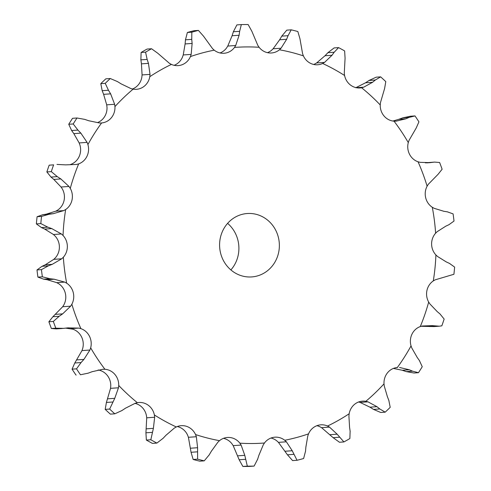 <?xml version="1.0" encoding="UTF-8"?>
<svg xmlns="http://www.w3.org/2000/svg" width="491" height="491" viewBox="0 0 491 491"><rect width="100%" height="100%" fill="white"/><g stroke="black" fill="none" stroke-linecap="round" stroke-linejoin="round"><path stroke-width="0.74" d="M51.303 171.629L46.854 171.942L51.015 177.061L57.287 176.619L51.303 171.629A220.87 207.681 -94 0 1 53.623 164.859L49.174 165.172L53.623 164.859M61.185 179.172L56.925 176.386M50.739 176.821L54.102 179.669M46.854 171.942A220.87 207.681 -94 0 1 49.174 165.172M69.869 164.706L70.716 164.43A15.62 14.687 -94 0 0 79.039 156.801A15.62 14.687 -94 0 0 79.959 145.115L79.168 142.942L73.828 133.632L80.843 133.135L87.103 142.384L79.168 142.942M70.281 188.372A198.358 186.512 -94 0 1 78.67 163.871A15.62 14.687 -94 0 0 86.993 156.242A15.62 14.687 -94 0 0 87.92 144.557A198.358 186.512 -94 0 1 101.6 122.959A15.62 14.687 -94 0 0 111.414 117.68A15.62 14.687 -94 0 0 114.949 106.596A198.358 186.512 -94 0 1 133.122 89.147A15.62 14.687 -94 0 0 136.437 89.313A15.62 14.687 -94 0 0 143.863 86.533A15.62 14.687 -94 0 0 149.792 76.688A198.358 186.512 -94 0 1 171.408 64.407A15.62 14.687 -94 0 0 178.135 65.616A15.62 14.687 -94 0 0 182.443 64.603A15.62 14.687 -94 0 0 190.434 56.575A198.358 186.512 -94 0 1 214.229 50.174A15.62 14.687 -94 0 0 224.037 53.261A15.62 14.687 -94 0 0 224.927 53.175A15.62 14.687 -94 0 0 234.502 47.431A198.358 186.512 -94 0 1 259.101 47.277A15.62 14.687 -94 0 0 268.829 52.905A15.62 14.687 -94 0 0 271.486 52.973A15.62 14.687 -94 0 0 279.447 49.775A198.358 186.512 -94 0 1 303.407 55.882A15.62 14.687 -94 0 0 311.613 63.812A15.62 14.687 -94 0 0 317.72 64.763A15.62 14.687 -94 0 0 322.642 63.48A198.358 186.512 -94 0 1 344.59 75.497A15.62 14.687 -94 0 0 350.783 85.262A15.62 14.687 -94 0 0 360.05 87.944A15.62 14.687 -94 0 0 361.591 87.748A198.358 186.512 -94 0 1 380.237 104.97A15.62 14.687 -94 0 0 384.066 116.011A15.62 14.687 -94 0 0 394.021 121.167A198.358 186.512 -94 0 1 408.285 142.599A15.62 14.687 -94 0 0 409.531 154.266A15.62 14.687 -94 0 0 418.056 161.791A198.358 186.512 -94 0 1 427.109 186.187A15.62 14.687 -94 0 0 425.691 197.805A15.62 14.687 -94 0 0 432.289 207.27A198.358 186.512 -94 0 1 435.609 233.207A15.62 14.687 -94 0 0 431.607 244.107A15.62 14.687 -94 0 0 435.904 254.952A198.358 186.512 -94 0 1 433.289 280.926A15.62 14.687 -94 0 0 426.943 290.469A15.62 14.687 -94 0 0 428.68 302.069A198.358 186.512 -94 0 1 420.284 326.57A15.62 14.687 -94 0 0 411.961 334.199A15.62 14.687 -94 0 0 411.041 345.885A198.358 186.512 -94 0 1 397.36 367.483A15.62 14.687 -94 0 0 387.54 372.761A15.62 14.687 -94 0 0 384.011 383.845A198.358 186.512 -94 0 1 365.838 401.294A15.62 14.687 -94 0 0 362.518 401.129A15.62 14.687 -94 0 0 355.097 403.909A15.62 14.687 -94 0 0 349.169 413.753A198.358 186.512 -94 0 1 327.552 426.035A15.62 14.687 -94 0 0 320.826 424.825A15.62 14.687 -94 0 0 316.511 425.838A15.62 14.687 -94 0 0 308.526 433.866A198.358 186.512 -94 0 1 284.731 440.267A15.62 14.687 -94 0 0 274.917 437.174A15.62 14.687 -94 0 0 274.033 437.266A15.62 14.687 -94 0 0 264.453 443.011A198.358 186.512 -94 0 1 239.86 443.164A15.62 14.687 -94 0 0 230.126 437.536A15.62 14.687 -94 0 0 227.468 437.469A15.62 14.687 -94 0 0 219.514 440.666A198.358 186.512 -94 0 1 207.441 438.027A198.358 186.512 -94 0 1 195.547 434.553A15.62 14.687 -94 0 0 187.347 426.63A15.62 14.687 -94 0 0 181.234 425.679A15.62 14.687 -94 0 0 176.312 426.961A198.358 186.512 -94 0 1 154.37 414.944A15.62 14.687 -94 0 0 148.178 405.179A15.62 14.687 -94 0 0 138.904 402.497A15.62 14.687 -94 0 0 137.37 402.694A198.358 186.512 -94 0 1 118.724 385.472A15.62 14.687 -94 0 0 114.894 374.43A15.62 14.687 -94 0 0 104.933 369.275A198.358 186.512 -94 0 1 90.669 347.843A15.62 14.687 -94 0 0 89.43 336.175A15.62 14.687 -94 0 0 80.905 328.645A198.358 186.512 -94 0 1 71.852 304.254A15.62 14.687 -94 0 0 73.269 292.636A15.62 14.687 -94 0 0 66.666 283.172A198.358 186.512 -94 0 1 63.351 257.235A15.62 14.687 -94 0 0 67.353 246.335A15.62 14.687 -94 0 0 63.057 235.49A198.358 186.512 -94 0 1 65.671 209.516A15.62 14.687 -94 0 0 72.017 199.972A15.62 14.687 -94 0 0 70.281 188.372L68.998 186.457L60.835 178.939L53.814 179.436L61.062 187.016L62.32 188.931A15.62 14.687 -94 0 1 64.057 200.531A15.62 14.687 -94 0 1 57.711 210.074L55.796 211.173L46.24 214.174L53.261 213.677L63.732 210.614L55.796 211.173M78.67 163.871L76.541 164.448L65.653 164.872L56.956 164.43M63.057 235.49L61.381 233.949L51.758 228.597L44.742 229.088L53.445 234.508L55.096 236.048A15.62 14.687 -94 0 1 59.393 246.893A15.62 14.687 -94 0 1 55.391 257.793L53.783 259.352L61.719 258.794L52.242 264.324L48.308 265.87L41.447 269.633A220.87 207.681 -94 0 0 42.361 276.801L49.953 278.728L43.674 279.17L37.911 277.114A220.87 207.681 -94 0 1 36.991 269.946L42.03 266.312L45.221 264.821L53.783 259.352M66.666 283.172L64.702 282.098L54.145 279.219L47.13 279.71L56.766 282.656L58.711 283.73A15.62 14.687 -94 0 1 65.309 293.195A15.62 14.687 -94 0 1 63.891 304.813L62.682 306.74L70.618 306.181L62.658 313.859L59.178 316.272L53.335 321.452A220.87 207.681 -94 0 0 55.833 328.191L63.664 328.362M65.647 328.129L72.944 329.209A15.62 14.687 -94 0 1 81.469 336.734A15.62 14.687 -94 0 1 82.715 348.401L81.979 350.592L89.914 350.034L83.906 359.412L81.058 362.548L76.522 368.845A220.87 207.681 -94 0 0 80.463 374.768L88.128 373.172M98.12 369.969A15.62 14.687 -94 0 1 106.934 374.989A15.62 14.687 -94 0 1 110.763 386.03L110.543 388.344L118.478 387.786L114.753 398.324L109.659 409.058A220.87 207.681 -94 0 0 114.808 413.821L121.921 410.55M134.957 403.363A15.62 14.687 -94 0 1 140.217 405.738A15.62 14.687 -94 0 1 146.41 415.503L146.723 417.816L154.659 417.258L153.395 428.342L150.817 439.758A220.87 207.681 -94 0 0 156.881 443.078L163.08 438.316M177.3 426.544A15.62 14.687 -94 0 1 179.387 427.188A15.62 14.687 -94 0 1 187.593 435.118L188.409 437.291L196.345 436.732L197.597 447.724L197.609 459.159A220.87 207.681 -94 0 0 200.917 460.036A220.87 207.681 -94 0 0 204.231 460.853L209.209 454.869M223.534 438.334A15.62 14.687 -94 0 1 231.899 443.723L233.188 445.632L241.124 445.073L244.788 455.335L247.317 466.137A220.87 207.681 -94 0 0 254.111 466.094L257.628 459.245M270.983 438.04A15.62 14.687 -94 0 1 276.771 440.826L278.446 442.36L286.382 441.802L292.225 450.738L297.043 460.282A220.87 207.681 -94 0 0 303.622 458.514L305.531 451.18M316.885 425.691A15.62 14.687 -94 0 1 319.592 426.593L321.562 427.661L329.498 427.109L337.151 434.197L343.909 441.937A220.87 207.681 -94 0 0 349.88 438.537L350.12 431.147M322.642 63.48L324.563 62.388L332.02 55.262L324.999 55.753L316.627 62.946L314.688 64.039A15.62 14.687 -94 0 1 313.7 64.456M279.447 49.775L281.055 48.222L286.658 39.274L279.637 39.771L273.119 48.781L271.486 50.334A15.62 14.687 -94 0 1 267.466 52.666M234.502 47.431L235.711 45.503L239.105 35.26L232.083 35.751L227.775 46.062L226.547 47.989A15.62 14.687 -94 0 1 220.017 52.96M190.434 56.575L191.171 54.391L192.128 43.447L185.107 43.938L183.235 54.949L182.474 57.134A15.62 14.687 -94 0 1 174.489 65.162A15.62 14.687 -94 0 1 174.115 65.309M149.792 76.688L150.019 74.374L148.454 63.364L141.439 63.855L142.083 74.933L141.831 77.247A15.62 14.687 -94 0 1 135.903 87.091A15.62 14.687 -94 0 1 132.417 89.006M114.949 106.596L114.642 104.282L110.628 93.849L103.613 94.346L106.707 104.841L106.989 107.155A15.62 14.687 -94 0 1 103.46 118.239A15.62 14.687 -94 0 1 97.586 122.578M65.671 209.516L63.732 210.614M87.92 144.557L87.103 142.384M37.089 216.721A220.87 207.681 -94 0 0 36.371 223.896L41.508 227.585L47.78 227.143L40.821 223.583A220.87 207.681 -94 0 1 41.545 216.408L49.075 214.272L42.803 214.714L37.089 216.721L41.545 216.408M42.465 214.77L46.59 214.119M41.189 227.437L45.068 229.242M76.989 117.993L72.533 118.306A220.87 207.681 -94 0 0 68.752 124.278L71.637 130.526L77.916 130.084L73.208 123.965A220.87 207.681 -94 0 1 76.989 117.993L84.698 119.374L88.699 120.731L99.397 122.971L101.373 122.971M71.422 130.213L74.055 133.939M63.351 257.235L61.719 258.794M43.337 279.115L47.48 279.766M110.272 78.523L105.823 78.836A220.87 207.681 -94 0 0 100.796 83.66L102.183 90.682L108.462 90.24L105.246 83.347A220.87 207.681 -94 0 1 110.272 78.523L117.472 81.592L121.068 83.832L130.974 88.601L133.122 89.147M102.048 90.313L103.761 94.708M71.852 304.254L70.618 306.181M59.178 316.272L52.905 316.713L48.885 321.765A220.87 207.681 -94 0 0 51.383 328.504L56.379 328.902L62.394 328.485M52.905 316.713L62.682 306.74M151.541 48.75L147.091 49.063A220.87 207.681 -94 0 0 141.12 52.463L140.88 59.853L147.153 59.411L145.569 52.15A220.87 207.681 -94 0 1 151.541 48.75L157.869 53.323L169.438 63.339L171.408 64.407M140.831 59.448L141.5 64.26M80.905 328.645L78.756 328.098L67.856 327.871M90.669 347.843L89.914 350.034M81.058 362.548L74.785 362.99L72.067 369.158A220.87 207.681 -94 0 0 76.013 375.081L76.142 375.069M74.785 362.99L81.979 350.592M198.407 30.405L193.957 30.718A220.87 207.681 -94 0 0 187.378 32.486L185.469 39.82L191.748 39.378L191.828 32.173A220.87 207.681 -94 0 1 198.407 30.405L203.544 36.205L212.554 48.64L214.229 50.174M185.512 39.409L185.076 44.35M104.933 369.275L102.729 369.287L92.099 371.718M118.724 385.472L118.478 387.786M114.808 413.821L110.358 414.134A220.87 207.681 -94 0 1 105.203 409.371L106.406 402.448L110.543 388.344M241.339 24.593L236.889 24.906L233.372 31.755L239.645 31.32L241.339 24.593A220.87 207.681 -94 0 1 248.133 24.55L251.84 31.24L257.812 45.368L259.101 47.277M233.507 31.356L231.961 36.15M137.37 402.694L135.234 403.264L125.457 408.217M154.37 414.944L154.659 417.258M156.881 443.078L152.431 443.391A220.87 207.681 -94 0 1 146.367 440.071L145.925 432.804L146.723 417.816M291.218 29.834L286.769 30.147L281.791 36.131L288.064 35.69L291.218 29.834A220.87 207.681 -94 0 1 297.841 31.528L299.946 38.715L302.591 53.709L303.407 55.882M282.012 35.763L279.428 40.133M176.312 426.961L174.373 428.054L166.001 435.247M195.547 434.553L196.345 436.732M204.231 460.853L199.782 461.166A220.87 207.681 -94 0 1 196.461 460.349A220.87 207.681 -94 0 1 193.159 459.472L191.054 452.285L188.409 437.291M328.215 52.371L324.717 56.06M338.569 47.609L334.119 47.922L327.92 52.684L334.193 52.242L338.569 47.609A220.87 207.681 -94 0 1 344.633 50.929L345.075 58.196L344.277 73.184L344.59 75.497M219.514 440.666L217.881 442.219L211.363 451.229M361.591 87.748L363.702 87.177L372.559 82.292L365.543 82.783L355.766 87.736M239.86 443.164L241.124 445.073M369.435 80.217L365.194 83.016M380.642 76.866L376.192 77.179L369.079 80.45L375.351 80.008L380.642 76.866A220.87 207.681 -94 0 1 385.797 81.629L384.594 88.552L380.457 102.656L380.237 104.97M254.111 466.094L249.661 466.407A220.87 207.681 -94 0 1 242.867 466.45L239.16 459.76L233.188 445.632M264.453 443.011L263.225 444.938L258.917 455.249M394.021 121.167L396.206 121.154L405.916 118.791L398.901 119.282L392.88 121.031M284.731 440.267L286.382 441.802M403.271 117.68L398.508 119.43M414.987 115.919L409.144 117.386L402.872 117.828L410.451 116.238L414.987 115.919A220.87 207.681 -94 0 1 418.933 121.842L416.215 128.01L409.021 140.408L408.285 142.599M297.043 460.282L292.593 460.595L287.456 454.795L278.446 442.36M308.526 433.866L307.765 436.051L305.893 447.062M418.056 161.791L420.179 162.343L430.159 162.638L426.747 162.877M327.552 426.035L329.498 427.109M427.336 162.638L434.621 162.098L425.353 162.871M343.909 441.937L339.459 442.25L333.131 437.677L321.562 427.661M427.109 186.187L428.318 184.26L438.095 174.287L442.115 169.235A220.87 207.681 -94 0 0 439.617 162.496L434.621 162.098M349.169 413.753L348.917 416.067L349.561 427.145M432.289 207.27L434.234 208.344L443.87 211.29M365.838 401.294L367.962 401.841L360.026 402.399L358.583 401.994M367.962 401.841L376.953 406.677L379.807 408.966L385.177 412.164L380.728 412.477L373.528 409.408L369.932 407.168L360.026 402.399M435.609 233.207L437.217 231.648L445.779 226.179L448.97 224.688L454.009 221.054A220.87 207.681 -94 0 0 453.089 213.886L447.326 211.83M384.011 383.845L384.293 386.159L387.387 396.654M435.904 254.952L437.555 256.492L446.258 261.912M395.636 367.747L397.581 367.464M399.539 367.471L409.316 369.772L412.581 371.184L418.467 372.694L414.011 373.007L406.303 371.626L402.301 370.269L393.414 368.422M433.289 280.926L435.204 279.827L453.911 274.279A220.87 207.681 -94 0 0 454.629 267.104L449.492 263.415M411.041 345.885L411.832 348.058L417.172 357.368M428.68 302.069L429.938 303.984L437.186 311.564M420.284 326.57L422.395 325.993L432.368 325.637L439.328 326.196L441.826 325.828A220.87 207.681 -94 0 0 444.146 319.058L439.985 313.939M439.328 326.196L434.044 326.57L421.131 326.294M53.672 213.622L48.652 214.334M52.15 228.738L47.382 227.002M81.132 133.442L77.615 129.777M54.556 279.269L49.523 278.679M110.843 94.211L108.235 89.878M68.274 327.822L63.241 328.411M148.583 63.762L147.018 59.012M92.492 371.57L87.729 373.32M192.159 43.852L191.705 38.973M125.806 407.984L121.565 410.783M239.043 35.653L239.694 30.921M166.283 434.94L162.785 438.629M286.511 39.636L288.199 35.327M331.793 55.563L334.408 51.942M211.572 450.867L208.988 455.237M372.276 82.519L375.627 79.781M259.039 454.85L257.493 459.644M405.591 118.926L409.463 117.245M305.924 446.65L305.488 451.591M429.809 162.681L433.952 162.153M349.5 426.74L350.169 431.552M443.52 211.234L447.663 211.885M388.817 400.318L390.204 407.34A220.87 207.681 -94 0 1 385.177 412.164M387.239 396.292L388.952 400.687M445.932 261.758L449.811 263.563M419.363 360.474L422.248 366.722A220.87 207.681 -94 0 1 418.467 372.694M416.945 357.061L419.578 360.787M436.898 311.331L440.261 314.179M242.744 276.114A31.78 29.883 -94 0 1 219.673 242.523A31.78 29.883 -94 0 1 247.249 213.517A31.78 29.883 -94 0 1 279.287 243.125A31.78 29.883 -94 0 1 251.711 276.924A31.78 29.883 -94 0 1 242.744 276.114M36.371 223.896L40.821 223.583M68.752 124.278L73.208 123.965M52.242 264.324L45.221 264.821M37.911 277.114L42.361 276.801M48.308 265.87L42.03 266.312M36.991 269.946L41.447 269.633M100.796 83.66L105.246 83.347M62.658 313.859L55.643 314.357M51.383 328.504L55.833 328.191M48.885 321.765L53.335 321.452M141.12 52.463L145.569 52.15M83.906 359.412L76.891 359.903M72.067 369.158L76.522 368.845M187.378 32.486L191.828 32.173M114.753 398.324L107.732 398.821M112.678 402.012L106.406 402.448M105.203 409.371L109.659 409.058M153.395 428.342L146.379 428.839M152.204 432.362L145.925 432.804M146.367 440.071L150.817 439.758M197.597 447.724L190.582 448.215M197.333 451.843L191.054 452.285M193.159 459.472L197.609 459.159M244.788 455.335L237.773 455.826M242.867 466.45L247.317 466.137M245.439 459.318L239.16 459.76M292.225 450.738L285.21 451.229M410.537 116.232L414.858 115.931M293.735 454.353L287.456 454.795M337.151 434.197L330.13 434.688M339.404 437.236L333.131 437.677M376.953 406.677L369.932 407.168M379.807 408.966L373.528 409.408M409.316 369.772L402.301 370.269M412.581 371.184L406.303 371.626M432.368 325.637L425.347 326.128M435.83 326.085L429.551 326.527M227.609 223.362A31.78 29.883 -94 0 1 230.887 269.921M68.998 186.457L61.062 187.016M61.381 233.949L53.445 234.508M114.642 104.282L106.707 104.841M64.702 282.098L56.766 282.656M150.019 74.374L142.083 74.933M78.756 328.098L70.821 328.657M191.171 54.391L183.235 54.949M235.711 45.503L227.775 46.062M281.055 48.222L273.119 48.781M324.563 62.388L316.627 62.946M363.702 87.177L356.319 87.699"/></g></svg>
